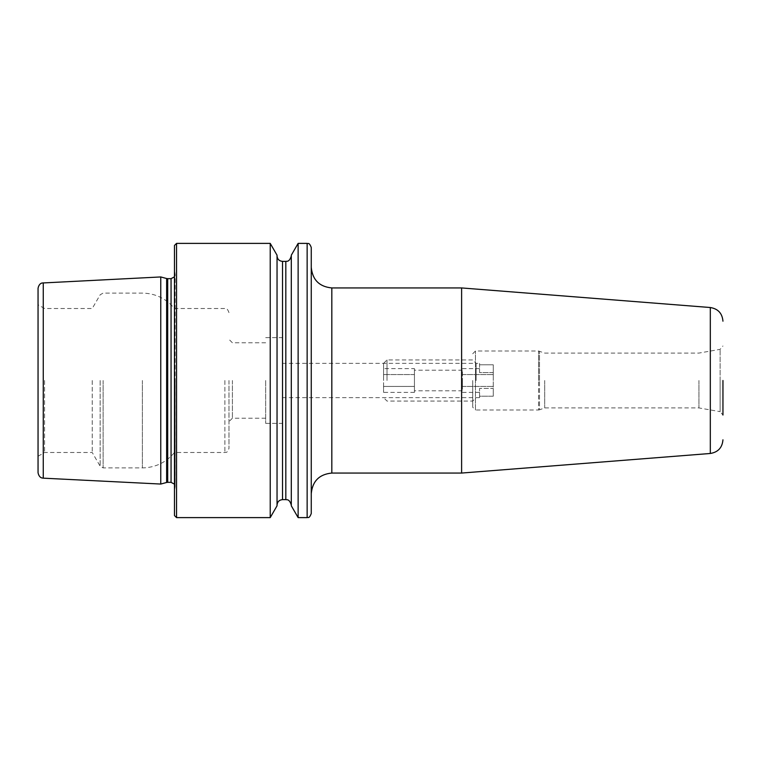 <?xml version="1.0" encoding="UTF-8"?>
<svg xmlns="http://www.w3.org/2000/svg" width="761" height="761" viewBox="0 0 761 761"><rect width="100%" height="100%" fill="white"/><g stroke="black" fill="none" stroke-linecap="round" stroke-linejoin="round"><path stroke-width="0.57" stroke-dasharray="3.81 2.85" d="M311.259 247.496L311.259 397.642M698.95 380.5L698.95 407.925L698.95 380.5M544.695 380.5L544.695 407.925L544.695 380.5M472.714 380.5L472.714 407.24L472.714 380.5M461.613 287.943L461.613 473.057M228.985 380.5L228.985 448.372L228.985 380.5M232.409 380.5L232.409 418.208L232.409 380.5M174.478 245.442L174.478 515.558M92.233 380.5L92.233 452.491L92.233 380.5M44.566 380.5L44.566 452.491L44.566 380.5M38.05 288.314L38.05 472.686M160.771 276.947L160.771 484.053M270.222 243.387L270.222 517.613M277.042 255.201L277.042 505.799M291.301 255.201L291.301 505.799M298.131 243.387L298.131 517.613M282.807 380.5L282.807 423.354L282.807 380.5M265.665 380.5L265.665 423.354L265.665 380.5M311.259 363.358L311.259 513.504M291.301 380.5L291.301 255.896L291.301 380.5M174.478 380.5L174.478 269.384L174.478 380.5M38.05 380.5L38.05 304.752L38.05 380.5M722.95 380.5L722.95 415.03L720.115 411.653L720.115 380.5L720.115 411.653L698.95 407.925L544.695 407.925L539.501 409.818L539.501 380.5L539.501 409.818L538.56 409.979L538.56 380.5L538.56 409.979L475.454 409.979L475.454 380.5L475.454 409.979L472.714 407.24M383.582 380.5L383.582 363.358L383.582 380.5M387.016 380.5L387.016 359.934L387.016 380.5M476.139 380.5L476.139 363.358L476.139 380.5M493.28 364.795L493.28 380.5L493.28 364.795L479.563 364.795L479.563 363.358L479.563 364.795L493.28 364.795L493.28 388.414L493.28 364.795M462.431 389.404L462.431 380.5L462.431 389.404M414.441 368.628L414.441 392.372L414.441 368.628L383.582 368.628L383.582 374.564L383.582 368.628M493.28 396.205L493.28 388.414L479.563 388.414L493.28 388.414L493.28 396.205L493.28 380.5L493.28 396.205L479.563 396.205L479.563 397.642L479.563 396.205L493.28 396.205M383.582 386.436L383.582 374.564L383.582 392.372L383.582 386.436L414.441 386.436L383.582 386.436M462.431 371.596L462.431 380.5L462.431 371.596M462.431 380.5L462.431 386.436L462.431 380.5M493.28 372.586L479.563 372.586L479.563 368.628L479.563 372.586L493.28 372.586M462.431 368.628L479.563 368.628M462.431 374.564L493.28 374.564L462.431 374.564M462.431 386.436L493.28 386.436L462.431 386.436M462.431 392.372L479.563 392.372L479.563 388.414L479.563 392.372M414.441 374.564L383.582 374.564L414.441 374.564M414.441 392.372L383.582 392.372M479.563 372.586L479.563 364.795L479.563 372.586M479.563 396.205L479.563 388.414L479.563 396.205M331.825 473.057L331.825 287.943M710.317 307.52L710.317 453.48M720.115 380.5L720.115 349.347L720.115 380.5M224.876 380.5L224.876 452.491L224.876 380.5M142.374 380.5L142.374 467.91L142.374 380.5M103.116 380.5L103.116 467.91L103.116 380.5M100.148 380.5L100.148 466.198L100.148 380.5M43.263 282.835L43.263 478.165M166.64 278.526L166.64 482.474M167.705 278.669L167.705 482.331M171.054 278.669L171.054 482.331M175.125 380.5L175.125 487.021L175.125 380.5M176.542 243.387L176.542 517.613M282.531 261.375L282.531 499.625M285.822 261.375L285.822 499.625M307.14 243.387L307.14 517.613M475.454 380.5L475.454 351.021L475.454 380.5M538.56 380.5L538.56 351.021L538.56 380.5M539.501 380.5L539.501 351.182L539.501 380.5M472.714 353.76L475.454 351.021L538.56 351.021L544.695 353.075L698.95 353.075L720.115 349.347L722.95 345.97M265.665 418.208L232.409 418.208L228.985 421.632M38.05 456.248L44.566 452.491L92.233 452.491L100.148 466.198L103.116 467.91L142.374 467.91C155.406 467.635 166.117 462.488 174.478 452.491L224.876 452.491C225.656 451.825 226.826 454.127 228.985 448.372M174.478 484.177L175.163 486.45L175.163 380.5L175.163 486.45L174.478 491.616M472.714 397.642L282.807 397.642M282.807 423.354L265.665 423.354M265.665 342.792L232.409 342.792L228.985 339.368M282.807 337.646L265.665 337.646M472.714 363.358L282.807 363.358M174.478 276.823L175.163 274.55L175.163 380.5L175.163 274.55L174.478 269.384M228.985 312.628C226.826 306.873 225.656 309.175 224.876 308.509L174.478 308.509C166.117 298.512 155.406 293.365 142.374 293.09L103.116 293.09L100.148 294.802L92.233 308.509L44.566 308.509L38.05 304.752M383.582 363.358L387.016 359.934L472.714 359.934L476.139 363.358L479.563 363.358M462.431 390.783L414.441 390.783M462.431 370.217L414.441 370.217M479.563 397.642L476.139 397.642L472.714 401.066L387.016 401.066L383.582 397.642"/><path stroke-width="1.14" d="M311.259 397.642L311.259 247.496C309.014 241.656 307.948 244.1 307.14 243.387L298.131 243.387L298.131 517.613L307.14 517.613L307.14 243.387M461.613 287.943L710.317 307.52L710.317 453.48L461.613 473.057L461.613 287.943L331.825 287.943L331.825 473.057C319.335 474.274 312.476 481.133 311.259 493.623M722.95 380.5L722.95 415.03M43.263 282.835L43.263 478.165L42.188 478.003C42.587 478.032 39.115 478.127 38.05 472.686L38.05 288.314C39.115 282.873 42.587 282.968 42.188 282.997L160.771 276.947L160.771 484.053L166.64 482.474L166.64 278.526L160.771 276.947M174.478 380.5L174.478 245.442L176.542 243.387L176.542 517.613L174.478 515.558L174.478 380.5M270.222 243.387L277.042 255.201L277.042 505.799L270.222 517.613L270.222 243.387L176.542 243.387M298.131 517.613L291.301 505.799L291.301 255.201L298.131 243.387M307.14 517.613C307.948 516.9 309.014 519.344 311.259 513.504L311.259 363.358M167.705 278.669L171.054 278.669L171.054 482.331L167.705 482.331L167.705 278.669L166.64 278.526M282.531 261.375L285.822 261.375L285.822 499.625L282.531 499.625L282.531 261.375C279.201 261.052 277.375 259.225 277.042 255.896M710.317 307.52C718.07 308.804 722.284 313.361 722.95 321.19M167.705 482.331L166.64 482.474M171.054 482.331L174.478 484.177M282.531 499.625C279.201 499.948 277.375 501.775 277.042 505.104M285.822 499.625C286.536 499.996 289.323 498.407 291.301 505.104M285.822 261.375C286.536 261.004 289.323 262.593 291.301 255.896M270.222 517.613L176.542 517.613M171.054 278.669L174.478 276.823M43.263 478.165L160.771 484.053M710.317 453.48C718.07 452.196 722.284 447.639 722.95 439.81M461.613 473.057L331.825 473.057M331.825 287.943C319.335 286.726 312.476 279.867 311.259 267.377"/></g></svg>

